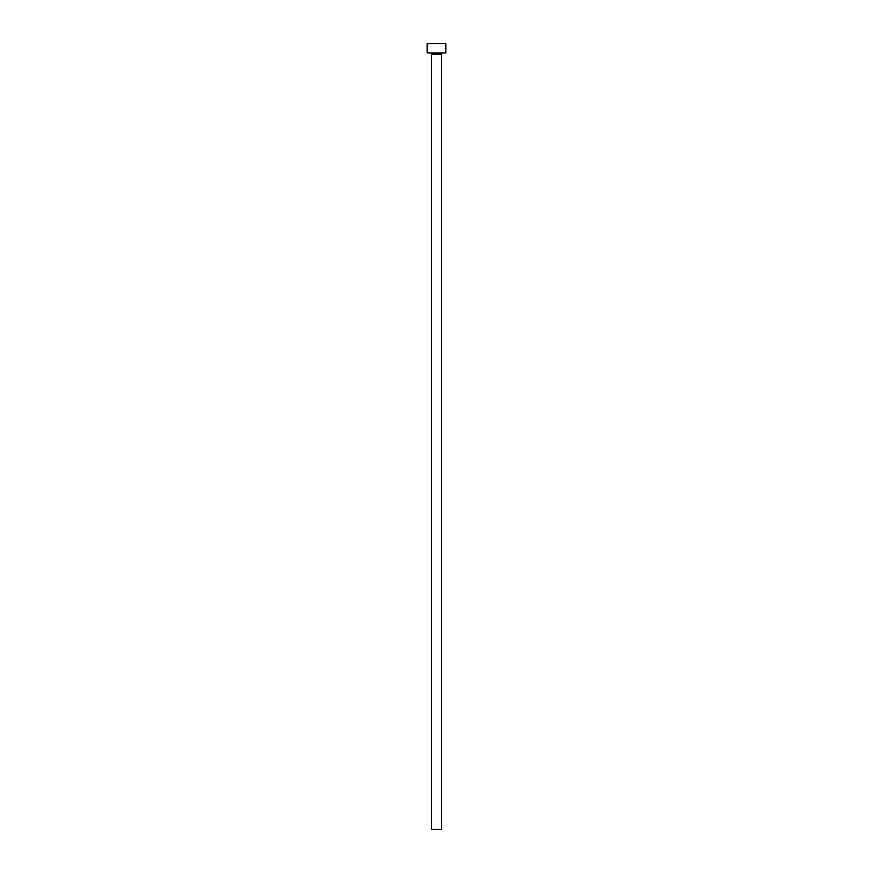 <?xml version="1.0" encoding="UTF-8"?>
<svg xmlns="http://www.w3.org/2000/svg" width="873" height="873" viewBox="0 0 873 873"><rect width="100%" height="100%" fill="white"/><g stroke="black" fill="none" stroke-linecap="round" stroke-linejoin="round"><path stroke-width="1.31" d="M441.465 54.213A1.244 1.244 0 0 1 442.709 52.969A1.244 1.244 0 0 0 441.465 54.213L431.535 54.213L431.535 829.35L441.465 829.35L441.465 54.213L441.465 829.35L431.535 829.35L431.535 54.213A1.244 1.244 0 0 0 430.291 52.969A1.244 1.244 0 0 1 431.535 54.213L441.465 54.213M427.181 43.65L427.181 52.969L445.819 52.969L445.819 43.65L427.181 43.65L427.181 52.969L445.819 52.969L445.819 43.65L427.181 43.65"/></g></svg>
